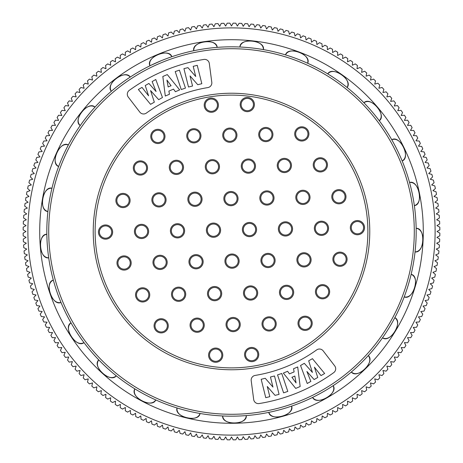 <?xml version="1.0" encoding="UTF-8"?>
<svg xmlns="http://www.w3.org/2000/svg" width="463" height="463" viewBox="0 0 463 463"><rect width="100%" height="100%" fill="white"/><g stroke="black" fill="none" stroke-linecap="round" stroke-linejoin="round"><path stroke-width="0.69" d="M183.666 230.696A6.158 6.158 0 0 0 177.404 224.653A6.158 6.158 0 0 0 171.356 230.915A6.158 6.158 0 0 1 180.501 225.423A6.158 6.158 0 0 1 180.686 236.084A6.158 6.158 0 0 1 171.356 230.915A6.158 6.158 0 0 1 180.501 225.423A6.158 6.158 0 0 1 180.686 236.084A6.158 6.158 0 0 1 171.356 230.915M221.835 355.063A6.158 6.158 0 0 0 215.573 349.015A6.158 6.158 0 0 0 209.525 355.277A6.158 6.158 0 0 1 218.663 349.791A6.158 6.158 0 0 1 218.849 360.451A6.158 6.158 0 0 1 209.525 355.277A6.158 6.158 0 0 1 218.663 349.791A6.158 6.158 0 0 1 218.849 360.451A6.158 6.158 0 0 1 209.525 355.277M148.791 294.769A6.158 6.158 0 0 0 142.529 288.721A6.158 6.158 0 0 0 136.481 294.983A6.158 6.158 0 0 1 145.625 289.497A6.158 6.158 0 0 1 145.81 300.157A6.158 6.158 0 0 1 136.481 294.983A6.158 6.158 0 0 1 145.625 289.497A6.158 6.158 0 0 1 145.81 300.157A6.158 6.158 0 0 1 136.481 294.983M184.778 294.144A6.158 6.158 0 0 0 178.515 288.096A6.158 6.158 0 0 0 172.468 294.358A6.158 6.158 0 0 1 181.606 288.866A6.158 6.158 0 0 1 181.791 299.526A6.158 6.158 0 0 1 172.468 294.358A6.158 6.158 0 0 1 181.606 288.866A6.158 6.158 0 0 1 181.791 299.526A6.158 6.158 0 0 1 172.468 294.358M166.223 262.261A6.158 6.158 0 0 0 159.961 256.213A6.158 6.158 0 0 0 153.913 262.475A6.158 6.158 0 0 1 163.051 256.982A6.158 6.158 0 0 1 163.236 267.643A6.158 6.158 0 0 1 153.913 262.475A6.158 6.158 0 0 1 163.051 256.982A6.158 6.158 0 0 1 163.236 267.643A6.158 6.158 0 0 1 153.913 262.475M147.685 231.326A6.158 6.158 0 0 0 141.423 225.278A6.158 6.158 0 0 0 135.375 231.541A6.158 6.158 0 0 1 144.514 226.048A6.158 6.158 0 0 1 144.699 236.709A6.158 6.158 0 0 1 135.375 231.541A6.158 6.158 0 0 1 144.514 226.048A6.158 6.158 0 0 1 144.699 236.709A6.158 6.158 0 0 1 135.375 231.541M129.148 200.392A6.158 6.158 0 0 0 122.886 194.344A6.158 6.158 0 0 0 116.838 200.606A6.158 6.158 0 0 1 125.977 195.114A6.158 6.158 0 0 1 126.162 205.775A6.158 6.158 0 0 1 116.838 200.606A6.158 6.158 0 0 1 125.977 195.114A6.158 6.158 0 0 1 126.162 205.775A6.158 6.158 0 0 1 116.838 200.606M111.705 231.957A6.158 6.158 0 0 0 105.442 225.909A6.158 6.158 0 0 0 99.395 232.171A6.158 6.158 0 0 1 108.533 226.679A6.158 6.158 0 0 1 108.718 237.34A6.158 6.158 0 0 1 99.395 232.171A6.158 6.158 0 0 1 108.533 226.679A6.158 6.158 0 0 1 108.718 237.34A6.158 6.158 0 0 1 99.395 232.171M130.242 262.891A6.158 6.158 0 0 0 123.98 256.843A6.158 6.158 0 0 0 117.932 263.106A6.158 6.158 0 0 1 127.07 257.613A6.158 6.158 0 0 1 127.256 268.274A6.158 6.158 0 0 1 117.932 263.106A6.158 6.158 0 0 1 127.07 257.613A6.158 6.158 0 0 1 127.256 268.274A6.158 6.158 0 0 1 117.932 263.106M257.816 354.438A6.158 6.158 0 0 0 251.554 348.39A6.158 6.158 0 0 0 245.506 354.652A6.158 6.158 0 0 1 254.644 349.16A6.158 6.158 0 0 1 254.835 359.82A6.158 6.158 0 0 1 245.506 354.652A6.158 6.158 0 0 1 254.644 349.16A6.158 6.158 0 0 1 254.835 359.82A6.158 6.158 0 0 1 245.506 354.652M202.204 261.636A6.158 6.158 0 0 0 195.942 255.588A6.158 6.158 0 0 0 189.894 261.85A6.158 6.158 0 0 1 199.038 256.357A6.158 6.158 0 0 1 199.223 267.018A6.158 6.158 0 0 1 189.894 261.85A6.158 6.158 0 0 1 199.038 256.357A6.158 6.158 0 0 1 199.223 267.018A6.158 6.158 0 0 1 189.894 261.85M311.263 323.191A6.158 6.158 0 0 0 305.001 317.143A6.158 6.158 0 0 0 298.953 323.405A6.158 6.158 0 0 1 308.092 317.919A6.158 6.158 0 0 1 308.277 328.58A6.158 6.158 0 0 1 298.953 323.405A6.158 6.158 0 0 1 308.092 317.919A6.158 6.158 0 0 1 308.277 328.58A6.158 6.158 0 0 1 298.953 323.405M328.713 291.632A6.158 6.158 0 0 0 322.445 285.584A6.158 6.158 0 0 0 316.403 291.846A6.158 6.158 0 0 1 325.541 286.354A6.158 6.158 0 0 1 325.726 297.014A6.158 6.158 0 0 1 316.403 291.846A6.158 6.158 0 0 1 325.541 286.354A6.158 6.158 0 0 1 325.726 297.014A6.158 6.158 0 0 1 316.403 291.846M292.726 292.257A6.158 6.158 0 0 0 286.464 286.209A6.158 6.158 0 0 0 280.416 292.471A6.158 6.158 0 0 1 289.554 286.979A6.158 6.158 0 0 1 289.74 297.645A6.158 6.158 0 0 1 280.416 292.471A6.158 6.158 0 0 1 289.554 286.979A6.158 6.158 0 0 1 289.74 297.645A6.158 6.158 0 0 1 280.416 292.471M256.745 292.888A6.158 6.158 0 0 0 250.483 286.84A6.158 6.158 0 0 0 244.435 293.102A6.158 6.158 0 0 1 253.574 287.61A6.158 6.158 0 0 1 253.759 298.27A6.158 6.158 0 0 1 244.435 293.102A6.158 6.158 0 0 1 253.574 287.61A6.158 6.158 0 0 1 253.759 298.27A6.158 6.158 0 0 1 244.435 293.102M275.282 323.822A6.158 6.158 0 0 0 269.02 317.774A6.158 6.158 0 0 0 262.972 324.036A6.158 6.158 0 0 1 272.111 318.544A6.158 6.158 0 0 1 272.296 329.205A6.158 6.158 0 0 1 262.972 324.036A6.158 6.158 0 0 1 272.111 318.544A6.158 6.158 0 0 1 272.296 329.205A6.158 6.158 0 0 1 262.972 324.036M219.653 230.07A6.158 6.158 0 0 0 213.391 224.023A6.158 6.158 0 0 0 207.343 230.285A6.158 6.158 0 0 1 216.481 224.792A6.158 6.158 0 0 1 216.667 235.453A6.158 6.158 0 0 1 207.343 230.285A6.158 6.158 0 0 1 216.481 224.792A6.158 6.158 0 0 1 216.667 235.453A6.158 6.158 0 0 1 207.343 230.285M201.116 199.136A6.158 6.158 0 0 0 194.854 193.088A6.158 6.158 0 0 0 188.806 199.35A6.158 6.158 0 0 1 197.944 193.858A6.158 6.158 0 0 1 198.129 204.519A6.158 6.158 0 0 1 188.806 199.35A6.158 6.158 0 0 1 197.944 193.858A6.158 6.158 0 0 1 198.129 204.519A6.158 6.158 0 0 1 188.806 199.35M165.135 199.761A6.158 6.158 0 0 0 158.867 193.713A6.158 6.158 0 0 0 152.825 199.981A6.158 6.158 0 0 1 161.963 194.489A6.158 6.158 0 0 1 162.148 205.15A6.158 6.158 0 0 1 152.825 199.981A6.158 6.158 0 0 1 161.963 194.489A6.158 6.158 0 0 1 162.148 205.15A6.158 6.158 0 0 1 152.825 199.981M146.58 167.884A6.158 6.158 0 0 0 140.318 161.836A6.158 6.158 0 0 0 134.27 168.098A6.158 6.158 0 0 1 143.408 162.606A6.158 6.158 0 0 1 143.594 173.266A6.158 6.158 0 0 1 134.27 168.098A6.158 6.158 0 0 1 143.408 162.606A6.158 6.158 0 0 1 143.594 173.266A6.158 6.158 0 0 1 134.27 168.098M182.561 167.253A6.158 6.158 0 0 0 176.299 161.205A6.158 6.158 0 0 0 170.251 167.467A6.158 6.158 0 0 1 179.389 161.975A6.158 6.158 0 0 1 179.575 172.635A6.158 6.158 0 0 1 170.251 167.467A6.158 6.158 0 0 1 179.389 161.975A6.158 6.158 0 0 1 179.575 172.635A6.158 6.158 0 0 1 170.251 167.467M164.024 136.319A6.158 6.158 0 0 0 157.761 130.271A6.158 6.158 0 0 0 151.714 136.533A6.158 6.158 0 0 1 160.852 131.041A6.158 6.158 0 0 1 161.037 141.701A6.158 6.158 0 0 1 151.714 136.533A6.158 6.158 0 0 1 160.852 131.041A6.158 6.158 0 0 1 161.037 141.701A6.158 6.158 0 0 1 151.714 136.533M217.471 105.078A6.158 6.158 0 0 0 211.209 99.03A6.158 6.158 0 0 0 205.161 105.292A6.158 6.158 0 0 1 214.3 99.8A6.158 6.158 0 0 1 214.485 110.46A6.158 6.158 0 0 1 205.161 105.292A6.158 6.158 0 0 1 214.3 99.8A6.158 6.158 0 0 1 214.485 110.46A6.158 6.158 0 0 1 205.161 105.292M218.548 166.628A6.158 6.158 0 0 0 212.28 160.58A6.158 6.158 0 0 0 206.238 166.842A6.158 6.158 0 0 1 215.376 161.35A6.158 6.158 0 0 1 215.561 172.01A6.158 6.158 0 0 1 206.238 166.842A6.158 6.158 0 0 1 215.376 161.35A6.158 6.158 0 0 1 215.561 172.01A6.158 6.158 0 0 1 206.238 166.842M310.158 259.749A6.158 6.158 0 0 0 303.896 253.701A6.158 6.158 0 0 0 297.848 259.963A6.158 6.158 0 0 1 306.986 254.471A6.158 6.158 0 0 1 307.172 265.131A6.158 6.158 0 0 1 297.848 259.963A6.158 6.158 0 0 1 306.986 254.471A6.158 6.158 0 0 1 307.172 265.131A6.158 6.158 0 0 1 297.848 259.963M346.139 259.118A6.158 6.158 0 0 0 339.877 253.076A6.158 6.158 0 0 0 333.829 259.338A6.158 6.158 0 0 1 342.967 253.846A6.158 6.158 0 0 1 343.152 264.506A6.158 6.158 0 0 1 333.829 259.338A6.158 6.158 0 0 1 342.967 253.846A6.158 6.158 0 0 1 343.152 264.506A6.158 6.158 0 0 1 333.829 259.338M327.601 228.184A6.158 6.158 0 0 0 321.339 222.136A6.158 6.158 0 0 0 315.291 228.404A6.158 6.158 0 0 1 324.43 222.911A6.158 6.158 0 0 1 324.621 233.572A6.158 6.158 0 0 1 315.291 228.404A6.158 6.158 0 0 1 324.43 222.911A6.158 6.158 0 0 1 324.621 233.572A6.158 6.158 0 0 1 315.291 228.404M363.588 227.559A6.158 6.158 0 0 0 357.326 221.511A6.158 6.158 0 0 0 351.278 227.773A6.158 6.158 0 0 1 360.417 222.281A6.158 6.158 0 0 1 360.602 232.941A6.158 6.158 0 0 1 351.278 227.773A6.158 6.158 0 0 1 360.417 222.281A6.158 6.158 0 0 1 360.602 232.941A6.158 6.158 0 0 1 351.278 227.773M345.051 196.625A6.158 6.158 0 0 0 338.789 190.577A6.158 6.158 0 0 0 332.741 196.839A6.158 6.158 0 0 1 341.879 191.346A6.158 6.158 0 0 1 342.064 202.007A6.158 6.158 0 0 1 332.741 196.839A6.158 6.158 0 0 1 341.879 191.346A6.158 6.158 0 0 1 342.064 202.007A6.158 6.158 0 0 1 332.741 196.839M326.496 164.741A6.158 6.158 0 0 0 320.234 158.693A6.158 6.158 0 0 0 314.186 164.955A6.158 6.158 0 0 1 323.324 159.463A6.158 6.158 0 0 1 323.51 170.124A6.158 6.158 0 0 1 314.186 164.955A6.158 6.158 0 0 1 323.324 159.463A6.158 6.158 0 0 1 323.51 170.124A6.158 6.158 0 0 1 314.186 164.955M307.959 133.807A6.158 6.158 0 0 0 301.697 127.759A6.158 6.158 0 0 0 295.649 134.021A6.158 6.158 0 0 1 304.787 128.529A6.158 6.158 0 0 1 304.972 139.189A6.158 6.158 0 0 1 295.649 134.021A6.158 6.158 0 0 1 304.787 128.529A6.158 6.158 0 0 1 304.972 139.189A6.158 6.158 0 0 1 295.649 134.021M290.509 165.372A6.158 6.158 0 0 0 284.247 159.324A6.158 6.158 0 0 0 278.199 165.586A6.158 6.158 0 0 1 287.344 160.094A6.158 6.158 0 0 1 287.529 170.754A6.158 6.158 0 0 1 278.199 165.586A6.158 6.158 0 0 1 287.344 160.094A6.158 6.158 0 0 1 287.529 170.754A6.158 6.158 0 0 1 278.199 165.586M253.452 104.447A6.158 6.158 0 0 0 247.19 98.399A6.158 6.158 0 0 0 241.142 104.661A6.158 6.158 0 0 1 250.286 99.169A6.158 6.158 0 0 1 250.471 109.829A6.158 6.158 0 0 1 241.142 104.661A6.158 6.158 0 0 1 250.286 99.169A6.158 6.158 0 0 1 250.471 109.829A6.158 6.158 0 0 1 241.142 104.661M235.991 135.063A6.158 6.158 0 0 0 229.729 129.015A6.158 6.158 0 0 0 223.681 135.277A6.158 6.158 0 0 1 232.82 129.785A6.158 6.158 0 0 1 233.005 140.445A6.158 6.158 0 0 1 223.681 135.277A6.158 6.158 0 0 1 232.82 129.785A6.158 6.158 0 0 1 233.005 140.445A6.158 6.158 0 0 1 223.681 135.277M254.528 165.997A6.158 6.158 0 0 0 248.266 159.949A6.158 6.158 0 0 0 242.218 166.211A6.158 6.158 0 0 1 251.357 160.719A6.158 6.158 0 0 1 251.542 171.379A6.158 6.158 0 0 1 242.218 166.211A6.158 6.158 0 0 1 251.357 160.719A6.158 6.158 0 0 1 251.542 171.379A6.158 6.158 0 0 1 242.218 166.211M166.935 80.07L171.067 85.713L168.156 86.951L166.935 80.07M296.065 382.93L291.933 377.287L294.844 376.049L296.065 382.93M191.005 325.292A6.158 6.158 0 0 1 200.143 319.8A6.158 6.158 0 0 1 200.329 330.46A6.158 6.158 0 0 1 191.005 325.292A6.158 6.158 0 0 1 200.143 319.8A6.158 6.158 0 0 1 200.329 330.46A6.158 6.158 0 0 1 191.005 325.292M155.018 325.923A6.158 6.158 0 0 1 164.162 320.431A6.158 6.158 0 0 1 164.348 331.091A6.158 6.158 0 0 1 155.018 325.923A6.158 6.158 0 0 1 164.162 320.431A6.158 6.158 0 0 1 164.348 331.091A6.158 6.158 0 0 1 155.018 325.923M226.986 324.661A6.158 6.158 0 0 1 236.124 319.175A6.158 6.158 0 0 1 236.315 329.835A6.158 6.158 0 0 1 226.986 324.661A6.158 6.158 0 0 1 236.124 319.175A6.158 6.158 0 0 1 236.315 329.835A6.158 6.158 0 0 1 226.986 324.661M208.448 293.727A6.158 6.158 0 0 1 217.587 288.241A6.158 6.158 0 0 1 217.778 298.901A6.158 6.158 0 0 1 208.448 293.727A6.158 6.158 0 0 1 217.587 288.241A6.158 6.158 0 0 1 217.778 298.901A6.158 6.158 0 0 1 208.448 293.727M225.88 261.219A6.158 6.158 0 0 1 235.019 255.726A6.158 6.158 0 0 1 235.204 266.387A6.158 6.158 0 0 1 225.88 261.219A6.158 6.158 0 0 1 235.019 255.726A6.158 6.158 0 0 1 235.204 266.387A6.158 6.158 0 0 1 225.88 261.219M261.861 260.594A6.158 6.158 0 0 1 271 255.101A6.158 6.158 0 0 1 271.191 265.762A6.158 6.158 0 0 1 261.861 260.594A6.158 6.158 0 0 1 271 255.101A6.158 6.158 0 0 1 271.191 265.762A6.158 6.158 0 0 1 261.861 260.594M187.7 135.908A6.158 6.158 0 0 1 196.839 130.416A6.158 6.158 0 0 1 197.024 141.076A6.158 6.158 0 0 1 187.7 135.908A6.158 6.158 0 0 1 196.839 130.416A6.158 6.158 0 0 1 197.024 141.076A6.158 6.158 0 0 1 187.7 135.908M224.786 198.72A6.158 6.158 0 0 1 233.931 193.233A6.158 6.158 0 0 1 234.116 203.894A6.158 6.158 0 0 1 224.786 198.72A6.158 6.158 0 0 1 233.931 193.233A6.158 6.158 0 0 1 234.116 203.894A6.158 6.158 0 0 1 224.786 198.72M243.324 229.66A6.158 6.158 0 0 1 252.462 224.167A6.158 6.158 0 0 1 252.653 234.828A6.158 6.158 0 0 1 243.324 229.66A6.158 6.158 0 0 1 252.462 224.167A6.158 6.158 0 0 1 252.653 234.828A6.158 6.158 0 0 1 243.324 229.66M279.311 229.029A6.158 6.158 0 0 1 288.449 223.536A6.158 6.158 0 0 1 288.634 234.197A6.158 6.158 0 0 1 279.311 229.029A6.158 6.158 0 0 1 288.449 223.536A6.158 6.158 0 0 1 288.634 234.197A6.158 6.158 0 0 1 279.311 229.029M296.754 197.464A6.158 6.158 0 0 1 305.893 191.977A6.158 6.158 0 0 1 306.084 202.638A6.158 6.158 0 0 1 296.754 197.464A6.158 6.158 0 0 1 305.893 191.977A6.158 6.158 0 0 1 306.084 202.638A6.158 6.158 0 0 1 296.754 197.464M260.773 198.095A6.158 6.158 0 0 1 269.912 192.602A6.158 6.158 0 0 1 270.097 203.263A6.158 6.158 0 0 1 260.773 198.095A6.158 6.158 0 0 1 269.912 192.602A6.158 6.158 0 0 1 270.097 203.263A6.158 6.158 0 0 1 260.773 198.095M259.662 134.652A6.158 6.158 0 0 1 268.806 129.16A6.158 6.158 0 0 1 268.991 139.82A6.158 6.158 0 0 1 259.662 134.652A6.158 6.158 0 0 1 268.806 129.16A6.158 6.158 0 0 1 268.991 139.82A6.158 6.158 0 0 1 259.662 134.652M183.927 68.64L188.499 87.021L192.55 86.014L190.038 75.926L197.765 84.717L201.822 83.71L197.25 65.329L193.193 66.336L195.722 76.505L187.949 67.639L183.927 68.64M175.199 71.58L181.247 89.527L185.466 88.109L179.412 70.156L175.199 71.58M173.527 89.122L175.402 91.72L179.673 89.897L167.282 74.589L162.831 76.488L165.291 96.026L169.464 94.249L168.879 91.101L173.527 89.122M138.356 89.498L150.562 104.331L154.335 102.167L150.568 90.574L158.687 99.667L162.461 97.496L155.771 79.497L152.136 81.586L156.089 91.518L148.889 83.45L145.249 85.539L148.594 95.824L142.008 87.403L138.356 89.498M287.801 391.42L281.753 373.473L277.534 374.891L283.587 392.844L287.801 391.42M324.644 373.502L312.438 358.669L308.665 360.833L312.432 372.426L304.313 363.333L300.539 365.504L307.229 383.503L310.864 381.414L306.911 371.482L314.111 379.55L317.751 377.461L314.406 367.176L320.992 375.597L324.644 373.502M279.073 394.36L274.501 375.979L270.45 376.986L272.962 387.074L265.235 378.283L261.178 379.29L265.75 397.671L269.807 396.664L267.278 386.495L275.051 395.361L279.073 394.36M289.473 373.878L287.598 371.28L283.327 373.103L295.718 388.411L300.169 386.512L297.709 366.974L293.536 368.751L294.121 371.899L289.473 373.878M95.123 231.5A136.377 136.377 0 0 0 258.134 365.255A136.377 136.377 0 0 0 357.477 179.262A136.377 136.377 0 0 1 213.75 366.719A136.377 136.377 0 0 1 123.268 148.519A136.377 136.377 0 0 1 357.477 179.262A136.377 136.377 0 0 1 213.75 366.719A136.377 136.377 0 0 1 123.268 148.519A136.377 136.377 0 0 1 357.477 179.262M129.264 90.378A174.262 174.262 0 0 1 203.87 59.443A4.734 4.734 0 0 1 209.317 63.5L211.794 82.287A4.734 4.734 0 0 1 207.87 87.576A145.851 145.851 0 0 0 146.349 113.088A4.734 4.734 0 0 1 139.826 112.127L128.286 97.097A4.734 4.734 0 0 1 129.264 90.378M333.736 372.622A174.262 174.262 0 0 1 259.13 403.557A4.734 4.734 0 0 1 253.683 399.5L251.206 380.713A4.734 4.734 0 0 1 255.13 375.424A145.851 145.851 0 0 0 316.651 349.912A4.734 4.734 0 0 1 323.174 350.873L334.714 365.903A4.734 4.734 0 0 1 333.736 372.622M402.092 160.759A184.679 184.679 0 0 1 302.241 402.092A184.679 184.679 0 0 1 60.908 302.241A184.679 184.679 0 0 1 160.759 60.908A184.679 184.679 0 0 1 402.092 160.759L402.179 160.968C411.225 157.738 399.87 134.571 391.773 139.733L392.508 141.041M413.766 201.735L414.356 205.63C423.923 204.75 418.685 179.488 409.558 182.48L410.669 186.722M410.895 187.642L411.462 190.027M412.174 193.245L412.568 195.16M413.083 197.834L413.332 199.183M415.438 248L415.045 251.918C424.53 253.446 425.74 227.669 416.156 228.3L416.173 232.686M416.168 233.636L416.121 236.084M416.011 239.377L415.919 241.333M415.751 244.047L415.652 245.419M405.559 293.224L404.205 296.922C413.008 300.759 420.589 276.093 411.15 274.322L410.079 278.576M409.836 279.49L409.182 281.851M408.256 285.017L407.677 286.886M406.844 289.479L406.41 290.781M384.741 334.575L382.513 337.822C390.077 343.725 403.557 321.716 394.858 317.653L392.763 321.507M392.294 322.335L391.079 324.459M389.395 327.295L388.37 328.956M386.918 331.265L386.171 332.417M354.293 369.445L351.324 372.038C357.187 379.637 375.713 361.672 368.299 355.572L365.313 358.784M364.653 359.467L362.946 361.221M360.608 363.548L359.207 364.908M357.222 366.777L356.215 367.709M316.131 395.645L312.612 397.416C316.403 406.242 338.812 393.446 333.146 385.696L329.453 388.063M328.649 388.561L326.56 389.834M323.712 391.513L322.017 392.474M319.632 393.793L318.422 394.447M272.649 411.538L268.8 412.377C270.276 421.862 295.168 415.045 291.603 406.132L287.442 407.504M286.533 407.787L284.195 408.505M281.024 409.414L279.143 409.929M276.498 410.612L275.167 410.941M226.581 416.115L222.645 415.965C221.719 425.526 247.52 425.115 246.287 415.595L241.917 415.884M240.963 415.936L238.52 416.046M235.221 416.144L233.271 416.173M230.545 416.179L229.173 416.168M180.825 409.089L177.051 407.978C173.77 416.995 198.864 423.014 200.039 413.488L195.733 412.683M194.796 412.498L192.405 411.995M189.188 411.266L187.289 410.808M184.644 410.137L183.319 409.784M138.252 390.911L134.878 388.885C129.455 396.814 152.263 408.881 155.771 399.945L151.8 398.093M150.938 397.682L148.745 396.6M145.81 395.095L144.086 394.181M141.695 392.873L140.497 392.202M101.536 362.708L98.769 359.913C91.547 366.245 110.64 383.601 116.259 375.823L112.874 373.039M112.144 372.426L110.287 370.834M107.815 368.646L106.374 367.333M104.383 365.469L103.394 364.52M72.992 326.27L71.001 322.873C62.436 327.208 76.609 348.766 83.988 342.626L81.401 339.095M80.846 338.314L79.445 336.312M77.593 333.58L76.528 331.948M75.058 329.644L74.335 328.481M53.714 281.475L53.326 280.086C43.944 282.152 52.313 306.564 60.989 302.455L60.908 302.241M46.942 238.185L46.832 234.249C37.243 233.919 39.274 259.645 48.702 257.816L48.135 253.475M48.019 252.526L47.758 250.095M47.457 246.808L47.307 244.863M47.128 242.143L47.052 240.772M51.075 192.076L51.954 188.238C42.741 185.536 38.313 210.954 47.897 211.533L48.43 207.181M48.557 206.238L48.904 203.818M49.431 200.554L49.767 198.633M50.276 195.953L50.542 194.61M66.55 148.444L68.356 144.948C60.103 140.034 49.495 163.561 58.633 166.501L60.231 162.415M60.589 161.535L61.527 159.278M62.846 156.251L63.651 154.474M64.808 152.003L65.399 150.764M92.386 110.032L95.008 107.098C88.236 100.286 72.106 120.426 80.226 125.548L82.79 121.995M83.357 121.225L84.827 119.275M86.859 116.67L88.08 115.148M89.816 113.047L90.696 112M126.966 79.254L130.23 77.055C125.369 68.779 104.736 84.278 111.328 91.257L114.697 88.45M115.437 87.848L117.347 86.326M119.958 84.307L121.52 83.137M123.725 81.529L124.842 80.736M170.98 57.018L171.825 56.729C169.18 47.492 145.324 57.383 149.983 65.787L150.788 65.393M151.268 65.161L160.979 60.815M168.561 57.875L170.65 57.134M213.235 47.724L217.164 47.376C216.887 37.775 191.341 41.421 193.754 50.71L198.071 49.871M198.98 49.709L201.411 49.286M204.663 48.783L206.608 48.505M209.293 48.158L210.677 47.996M259.511 48.956L263.401 49.599C265.525 40.229 239.875 37.405 239.903 47.006L244.29 47.267M245.211 47.33L247.67 47.527M250.946 47.845L252.896 48.065M255.588 48.395L256.965 48.586M304.029 61.66L307.64 63.24C312.021 54.698 287.882 45.588 285.521 54.889L289.711 56.231M290.579 56.527L292.911 57.331M296.007 58.454L297.842 59.148M300.365 60.138L301.65 60.665M343.986 85.03L347.094 87.461C353.46 80.278 332.341 65.445 327.74 73.872L331.467 76.216M332.237 76.713L334.298 78.073M337.018 79.931L338.621 81.06M340.82 82.651L341.931 83.479M376.882 117.608L379.278 120.739C387.236 115.362 370.469 95.743 363.918 102.763L366.945 105.958M367.57 106.629L369.225 108.458M371.395 110.935L372.669 112.428M374.399 114.511L375.279 115.594M98.764 359.913L98.764 359.913C96.096 363.53 97.334 368.027 102.485 373.398C108.325 378.016 112.914 378.821 116.265 375.817L116.265 375.817M134.872 388.891L134.872 388.891C133.182 393.052 135.503 397.104 141.828 401.027C148.629 404.049 153.276 403.684 155.776 399.939L155.776 399.939M177.051 407.972C176.449 412.429 179.702 415.774 186.803 418.002C194.142 419.235 198.558 417.73 200.045 413.482L200.045 413.482M222.645 415.971L222.645 415.971C223.178 420.433 227.154 422.864 234.591 423.257C242.004 422.626 245.905 420.068 246.287 415.589L246.287 415.589M268.8 412.371C270.421 416.573 274.883 417.933 282.181 416.463C289.207 414.009 292.35 410.565 291.603 406.126L291.603 406.126M312.612 397.422L312.612 397.422C315.228 401.074 319.887 401.288 326.589 398.053C332.781 393.926 334.969 389.805 333.146 385.691M351.324 372.032C354.768 374.926 359.334 373.971 365.018 369.173C369.995 363.634 371.083 359.103 368.293 355.572L368.293 355.572M382.507 337.816C386.564 339.767 390.749 337.706 395.061 331.641C398.504 325.043 398.435 320.379 394.852 317.653L394.852 317.653M404.211 296.922L404.211 296.922C408.615 297.802 412.157 294.769 414.825 287.818C416.521 280.572 415.294 276.07 411.144 274.322L411.144 274.322M415.051 251.918L415.051 251.918C419.542 251.669 422.215 247.85 423.072 240.459C422.91 233.016 420.601 228.965 416.15 228.3L416.15 228.3M414.362 205.63L414.362 205.63C418.65 204.276 420.288 199.912 419.281 192.533C417.273 185.368 414.032 182.017 409.552 182.48L409.552 182.48M402.185 160.968L402.185 160.968C405.999 158.589 406.502 153.953 403.695 147.06C399.963 140.619 395.992 138.177 391.767 139.739M379.284 120.733L379.284 120.733C382.386 117.48 381.72 112.868 377.281 106.889C372.073 101.576 367.616 100.205 363.912 102.763L363.912 102.763M347.088 87.466C349.287 83.543 347.499 79.237 341.711 74.549C335.345 70.7 330.686 70.474 327.74 73.877L327.74 73.877M307.64 63.246C308.792 58.899 305.985 55.172 299.22 52.07C292.089 49.929 287.523 50.872 285.515 54.894L285.515 54.894M263.401 49.593L263.401 49.593C263.441 45.096 259.795 42.185 252.468 40.866C245.031 40.565 240.841 42.613 239.903 47.012M217.164 47.371L217.164 47.371C216.076 43.013 211.828 41.097 204.403 41.641C197.122 43.198 193.575 46.225 193.754 50.716M171.825 56.729C169.689 52.77 165.094 51.972 158.039 54.345C151.372 57.661 148.692 61.475 149.983 65.787M130.236 77.061C127.18 73.756 122.533 74.126 116.288 78.178C110.663 83.051 109.008 87.409 111.334 91.263L111.334 91.263M95.002 107.092L95.002 107.092C91.228 104.655 86.818 106.172 81.777 111.647C77.541 117.764 77.02 122.4 80.232 125.554M68.356 144.948L68.356 144.948C64.091 143.524 60.196 146.088 56.677 152.645C54.09 159.625 54.744 164.243 58.639 166.501A184.679 184.679 0 0 0 51.96 188.238C47.469 187.92 44.338 191.375 42.561 198.604C41.792 206.006 43.574 210.318 47.903 211.533L47.903 211.533M46.838 234.249C42.417 235.054 40.24 239.18 40.316 246.623C41.41 253.984 44.205 257.717 48.708 257.816L48.708 257.816M71.007 322.867C67.517 325.709 67.598 330.368 71.25 336.856C75.753 342.782 80.006 344.704 83.994 342.626M53.32 280.086L53.32 280.086C49.24 281.967 48.158 286.504 50.079 293.692C52.973 300.551 56.613 303.473 60.994 302.449L60.994 302.449M102.485 373.398A191.78 191.78 0 0 1 299.22 52.07A191.78 191.78 0 0 1 234.591 423.257A191.78 191.78 0 0 1 102.485 373.398M26.322 219.769L23.399 221.239A208.356 208.356 0 0 0 23.283 223.913L26.067 225.631L23.191 227.188A208.356 208.356 0 0 0 23.15 229.862L25.986 231.5L23.15 233.138A208.356 208.356 0 0 0 23.191 235.812L26.067 237.369L23.283 239.087A208.356 208.356 0 0 0 23.399 241.761L26.322 243.231L23.584 245.031A208.356 208.356 0 0 0 23.775 247.699L26.738 249.088L24.053 250.958A208.356 208.356 0 0 0 24.319 253.626L27.323 254.928L24.695 256.878A208.356 208.356 0 0 0 25.037 259.529L28.075 260.75L25.506 262.77A208.356 208.356 0 0 0 25.922 265.415L28.995 266.543L26.478 268.638A208.356 208.356 0 0 0 26.976 271.272L30.078 272.313L27.624 274.478A208.356 208.356 0 0 0 28.197 277.094L31.328 278.049L28.938 280.283A208.356 208.356 0 0 0 29.58 282.881L32.734 283.744L30.413 286.047A208.356 208.356 0 0 0 31.131 288.628L34.308 289.398L32.051 291.771A208.356 208.356 0 0 0 32.844 294.329L36.045 295.006L33.851 297.443A208.356 208.356 0 0 0 34.719 299.972L37.937 300.562L35.819 303.057A208.356 208.356 0 0 0 36.751 305.568L39.986 306.06L37.937 308.618A208.356 208.356 0 0 0 38.944 311.095L42.197 311.501L40.223 314.111A208.356 208.356 0 0 0 41.3 316.565L44.558 316.871L42.66 319.539A208.356 208.356 0 0 0 43.806 321.959L47.07 322.179L45.247 324.899A208.356 208.356 0 0 0 46.462 327.283L49.738 327.405L47.99 330.177A208.356 208.356 0 0 0 49.275 332.527L52.55 332.561L50.884 335.38A208.356 208.356 0 0 0 52.232 337.689L55.508 337.625L53.922 340.49A208.356 208.356 0 0 0 55.34 342.765L58.61 342.608L57.111 345.52A208.356 208.356 0 0 0 58.587 347.754L61.851 347.499L60.439 350.45A208.356 208.356 0 0 0 61.978 352.638L65.237 352.297L63.906 355.289A208.356 208.356 0 0 0 65.509 357.43L68.75 356.996L67.505 360.023A208.356 208.356 0 0 0 69.172 362.124L72.402 361.591L71.244 364.653A208.356 208.356 0 0 0 72.969 366.702L76.181 366.083L75.11 369.179A208.356 208.356 0 0 0 76.893 371.176L80.087 370.464L79.109 373.589A208.356 208.356 0 0 0 80.944 375.534L84.121 374.729L83.224 377.883A208.356 208.356 0 0 0 85.117 379.776L88.271 378.879L87.466 382.056A208.356 208.356 0 0 0 89.411 383.891L92.536 382.913L91.824 386.107A208.356 208.356 0 0 0 93.821 387.89L96.917 386.819L96.298 390.031A208.356 208.356 0 0 0 98.347 391.756L101.409 390.598L100.876 393.828A208.356 208.356 0 0 0 102.977 395.495L106.004 394.25L105.57 397.491A208.356 208.356 0 0 0 107.711 399.094L110.703 397.763L110.362 401.022A208.356 208.356 0 0 0 112.55 402.561L115.501 401.149L115.246 404.413A208.356 208.356 0 0 0 117.48 405.889L120.392 404.39L120.235 407.66A208.356 208.356 0 0 0 122.51 409.078L125.375 407.492L125.311 410.768A208.356 208.356 0 0 0 127.62 412.116L130.439 410.45L130.473 413.725A208.356 208.356 0 0 0 132.823 415.01L135.595 413.262L135.717 416.538A208.356 208.356 0 0 0 138.101 417.753L140.821 415.93L141.041 419.194A208.356 208.356 0 0 0 143.461 420.34L146.129 418.442L146.435 421.7A208.356 208.356 0 0 0 148.889 422.777L151.499 420.803L151.905 424.056A208.356 208.356 0 0 0 154.382 425.063L156.94 423.014L157.432 426.249A208.356 208.356 0 0 0 159.943 427.181L162.438 425.063L163.028 428.281A208.356 208.356 0 0 0 165.557 429.149L167.994 426.955L168.671 430.156A208.356 208.356 0 0 0 171.229 430.949L173.602 428.692L174.372 431.869A208.356 208.356 0 0 0 176.953 432.587L179.256 430.266L180.119 433.42A208.356 208.356 0 0 0 182.717 434.062L184.951 431.672L185.906 434.803A208.356 208.356 0 0 0 188.522 435.376L190.687 432.922L191.728 436.024A208.356 208.356 0 0 0 194.362 436.522L196.457 434.005L197.585 437.078A208.356 208.356 0 0 0 200.23 437.494L202.25 434.925L203.471 437.963A208.356 208.356 0 0 0 206.122 438.305L208.072 435.677L209.374 438.681A208.356 208.356 0 0 0 212.042 438.947L213.912 436.262L215.301 439.225A208.356 208.356 0 0 0 217.969 439.416L219.769 436.678L221.239 439.601A208.356 208.356 0 0 0 223.913 439.717L225.631 436.933L227.188 439.809A208.356 208.356 0 0 0 229.862 439.85L231.5 437.014L233.138 439.85A208.356 208.356 0 0 0 235.812 439.809L237.369 436.933L239.087 439.717A208.356 208.356 0 0 0 241.761 439.601L243.231 436.678L245.031 439.416A208.356 208.356 0 0 0 247.699 439.225L249.088 436.262L250.958 438.947A208.356 208.356 0 0 0 253.626 438.681L254.928 435.677L256.878 438.305A208.356 208.356 0 0 0 259.529 437.963L260.75 434.925L262.77 437.494A208.356 208.356 0 0 0 265.415 437.078L266.543 434.005L268.638 436.522A208.356 208.356 0 0 0 271.272 436.024L272.313 432.922L274.478 435.376A208.356 208.356 0 0 0 277.094 434.803L278.049 431.672L280.283 434.062A208.356 208.356 0 0 0 282.881 433.42L283.744 430.266L286.047 432.587A208.356 208.356 0 0 0 288.628 431.869L289.398 428.692L291.771 430.949A208.356 208.356 0 0 0 294.329 430.156L295.006 426.955L297.443 429.149A208.356 208.356 0 0 0 299.972 428.281L300.562 425.063L303.057 427.181A208.356 208.356 0 0 0 305.568 426.249L306.06 423.014L308.618 425.063A208.356 208.356 0 0 0 311.095 424.056L311.501 420.803L314.111 422.777A208.356 208.356 0 0 0 316.565 421.7L316.871 418.442L319.539 420.34A208.356 208.356 0 0 0 321.959 419.194L322.179 415.93L324.899 417.753A208.356 208.356 0 0 0 327.283 416.538L327.405 413.262L330.177 415.01A208.356 208.356 0 0 0 332.527 413.725L332.561 410.45L335.38 412.116A208.356 208.356 0 0 0 337.689 410.768L337.625 407.492L340.49 409.078A208.356 208.356 0 0 0 342.765 407.66L342.608 404.39L345.52 405.889A208.356 208.356 0 0 0 347.754 404.413L347.499 401.149L350.45 402.561A208.356 208.356 0 0 0 352.638 401.022L352.297 397.763L355.289 399.094A208.356 208.356 0 0 0 357.43 397.491L356.996 394.25L360.023 395.495A208.356 208.356 0 0 0 362.124 393.828L361.591 390.598L364.653 391.756A208.356 208.356 0 0 0 366.702 390.031L366.083 386.819L369.179 387.89A208.356 208.356 0 0 0 371.176 386.107L370.464 382.913L373.589 383.891A208.356 208.356 0 0 0 375.534 382.056L374.729 378.879L377.883 379.776A208.356 208.356 0 0 0 379.776 377.883L378.879 374.729L382.056 375.534A208.356 208.356 0 0 0 383.891 373.589L382.913 370.464L386.107 371.176A208.356 208.356 0 0 0 387.89 369.179L386.819 366.083L390.031 366.702A208.356 208.356 0 0 0 391.756 364.653L390.598 361.591L393.828 362.124A208.356 208.356 0 0 0 395.495 360.023L394.25 356.996L397.491 357.43A208.356 208.356 0 0 0 399.094 355.289L397.763 352.297L401.022 352.638A208.356 208.356 0 0 0 402.561 350.45L401.149 347.499L404.413 347.754A208.356 208.356 0 0 0 405.889 345.52L404.39 342.608L407.66 342.765A208.356 208.356 0 0 0 409.078 340.49L407.492 337.625L410.768 337.689A208.356 208.356 0 0 0 412.116 335.38L410.45 332.561L413.725 332.527A208.356 208.356 0 0 0 415.01 330.177L413.262 327.405L416.538 327.283A208.356 208.356 0 0 0 417.753 324.899L415.93 322.179L419.194 321.959A208.356 208.356 0 0 0 420.34 319.539L418.442 316.871L421.7 316.565A208.356 208.356 0 0 0 422.777 314.111L420.803 311.501L424.056 311.095A208.356 208.356 0 0 0 425.063 308.618L423.014 306.06L426.249 305.568A208.356 208.356 0 0 0 427.181 303.057L425.063 300.562L428.281 299.972A208.356 208.356 0 0 0 429.149 297.443L426.955 295.006L430.156 294.329A208.356 208.356 0 0 0 430.949 291.771L428.692 289.398L431.869 288.628A208.356 208.356 0 0 0 432.587 286.047L430.266 283.744L433.42 282.881A208.356 208.356 0 0 0 434.062 280.283L431.672 278.049L434.803 277.094A208.356 208.356 0 0 0 435.376 274.478L432.922 272.313L436.024 271.272A208.356 208.356 0 0 0 436.522 268.638L434.005 266.543L437.078 265.415A208.356 208.356 0 0 0 437.494 262.77L434.925 260.75L437.963 259.529A208.356 208.356 0 0 0 438.305 256.878L435.677 254.928L438.681 253.626A208.356 208.356 0 0 0 438.947 250.958L436.262 249.088L439.225 247.699A208.356 208.356 0 0 0 439.416 245.031L436.678 243.231L439.601 241.761A208.356 208.356 0 0 0 439.717 239.087L436.933 237.369L439.809 235.812A208.356 208.356 0 0 0 439.85 233.138L437.014 231.5L439.85 229.862A208.356 208.356 0 0 0 439.809 227.188L436.933 225.631L439.717 223.913A208.356 208.356 0 0 0 439.601 221.239L436.678 219.769L439.416 217.969A208.356 208.356 0 0 0 439.225 215.301L436.262 213.912L438.947 212.042A208.356 208.356 0 0 0 438.681 209.374L435.677 208.072L438.305 206.122A208.356 208.356 0 0 0 437.963 203.471L434.925 202.25L437.494 200.23A208.356 208.356 0 0 0 437.078 197.585L434.005 196.457L436.522 194.362A208.356 208.356 0 0 0 436.024 191.728L432.922 190.687L435.376 188.522A208.356 208.356 0 0 0 434.803 185.906L431.672 184.951L434.062 182.717A208.356 208.356 0 0 0 433.42 180.119L430.266 179.256L432.587 176.953A208.356 208.356 0 0 0 431.869 174.372L428.692 173.602L430.949 171.229A208.356 208.356 0 0 0 430.156 168.671L426.955 167.994L429.149 165.557A208.356 208.356 0 0 0 428.281 163.028L425.063 162.438L427.181 159.943A208.356 208.356 0 0 0 426.249 157.432L423.014 156.94L425.063 154.382A208.356 208.356 0 0 0 424.056 151.905L420.803 151.499L422.777 148.889A208.356 208.356 0 0 0 421.7 146.435L418.442 146.129L420.34 143.461A208.356 208.356 0 0 0 419.194 141.041L415.93 140.821L417.753 138.101A208.356 208.356 0 0 0 416.538 135.717L413.262 135.595L415.01 132.823A208.356 208.356 0 0 0 413.725 130.473L410.45 130.439L412.116 127.62A208.356 208.356 0 0 0 410.768 125.311L407.492 125.375L409.078 122.51A208.356 208.356 0 0 0 407.66 120.235L404.39 120.392L405.889 117.48A208.356 208.356 0 0 0 404.413 115.246L401.149 115.501L402.561 112.55A208.356 208.356 0 0 0 401.022 110.362L397.763 110.703L399.094 107.711A208.356 208.356 0 0 0 397.491 105.57L394.25 106.004L395.495 102.977A208.356 208.356 0 0 0 393.828 100.876L390.598 101.409L391.756 98.347A208.356 208.356 0 0 0 390.031 96.298L386.819 96.917L387.89 93.821A208.356 208.356 0 0 0 386.107 91.824L382.913 92.536L383.891 89.411A208.356 208.356 0 0 0 382.056 87.466L378.879 88.271L379.776 85.117A208.356 208.356 0 0 0 377.883 83.224L374.729 84.121L375.534 80.944A208.356 208.356 0 0 0 373.589 79.109L370.464 80.087L371.176 76.893A208.356 208.356 0 0 0 369.179 75.11L366.083 76.181L366.702 72.969A208.356 208.356 0 0 0 364.653 71.244L361.591 72.402L362.124 69.172A208.356 208.356 0 0 0 360.023 67.505L356.996 68.75L357.43 65.509A208.356 208.356 0 0 0 355.289 63.906L352.297 65.237L352.638 61.978A208.356 208.356 0 0 0 350.45 60.439L347.499 61.851L347.754 58.587A208.356 208.356 0 0 0 345.52 57.111L342.608 58.61L342.765 55.34A208.356 208.356 0 0 0 340.49 53.922L337.625 55.508L337.689 52.232A208.356 208.356 0 0 0 335.38 50.884L332.561 52.55L332.527 49.275A208.356 208.356 0 0 0 330.177 47.99L327.405 49.738L327.283 46.462A208.356 208.356 0 0 0 324.899 45.247L322.179 47.07L321.959 43.806A208.356 208.356 0 0 0 319.539 42.66L316.871 44.558L316.565 41.3A208.356 208.356 0 0 0 314.111 40.223L311.501 42.197L311.095 38.944A208.356 208.356 0 0 0 308.618 37.937L306.06 39.986L305.568 36.751A208.356 208.356 0 0 0 303.057 35.819L300.562 37.937L299.972 34.719A208.356 208.356 0 0 0 297.443 33.851L295.006 36.045L294.329 32.844A208.356 208.356 0 0 0 291.771 32.051L289.398 34.308L288.628 31.131A208.356 208.356 0 0 0 286.047 30.413L283.744 32.734L282.881 29.58A208.356 208.356 0 0 0 280.283 28.938L278.049 31.328L277.094 28.197A208.356 208.356 0 0 0 274.478 27.624L272.313 30.078L271.272 26.976A208.356 208.356 0 0 0 268.638 26.478L266.543 28.995L265.415 25.922A208.356 208.356 0 0 0 262.77 25.506L260.75 28.075L259.529 25.037A208.356 208.356 0 0 0 256.878 24.695L254.928 27.323L253.626 24.319A208.356 208.356 0 0 0 250.958 24.053L249.088 26.738L247.699 23.775A208.356 208.356 0 0 0 245.031 23.584L243.231 26.322L241.761 23.399A208.356 208.356 0 0 0 239.087 23.283L237.369 26.067L235.812 23.191A208.356 208.356 0 0 0 233.138 23.15L231.5 25.986L229.862 23.15A208.356 208.356 0 0 0 227.188 23.191L225.631 26.067L223.913 23.283A208.356 208.356 0 0 0 221.239 23.399L219.769 26.322L217.969 23.584A208.356 208.356 0 0 0 215.301 23.775L213.912 26.738L212.042 24.053A208.356 208.356 0 0 0 209.374 24.319L208.072 27.323L206.122 24.695A208.356 208.356 0 0 0 203.471 25.037L202.25 28.075L200.23 25.506A208.356 208.356 0 0 0 197.585 25.922L196.457 28.995L194.362 26.478A208.356 208.356 0 0 0 191.728 26.976L190.687 30.078L188.522 27.624A208.356 208.356 0 0 0 185.906 28.197L184.951 31.328L182.717 28.938A208.356 208.356 0 0 0 180.119 29.58L179.256 32.734L176.953 30.413A208.356 208.356 0 0 0 174.372 31.131L173.602 34.308L171.229 32.051A208.356 208.356 0 0 0 168.671 32.844L167.994 36.045L165.557 33.851A208.356 208.356 0 0 0 163.028 34.719L162.438 37.937L159.943 35.819A208.356 208.356 0 0 0 157.432 36.751L156.94 39.986L154.382 37.937A208.356 208.356 0 0 0 151.905 38.944L151.499 42.197L148.889 40.223A208.356 208.356 0 0 0 146.435 41.3L146.129 44.558L143.461 42.66A208.356 208.356 0 0 0 141.041 43.806L140.821 47.07L138.101 45.247A208.356 208.356 0 0 0 135.717 46.462L135.595 49.738L132.823 47.99A208.356 208.356 0 0 0 130.473 49.275L130.439 52.55L127.62 50.884A208.356 208.356 0 0 0 125.311 52.232L125.375 55.508L122.51 53.922A208.356 208.356 0 0 0 120.235 55.34L120.392 58.61L117.48 57.111A208.356 208.356 0 0 0 115.246 58.587L115.501 61.851L112.55 60.439A208.356 208.356 0 0 0 110.362 61.978L110.703 65.237L107.711 63.906A208.356 208.356 0 0 0 105.57 65.509L106.004 68.75L102.977 67.505A208.356 208.356 0 0 0 100.876 69.172L101.409 72.402L98.347 71.244A208.356 208.356 0 0 0 96.298 72.969L96.917 76.181L93.821 75.11A208.356 208.356 0 0 0 91.824 76.893L92.536 80.087L89.411 79.109A208.356 208.356 0 0 0 87.466 80.944L88.271 84.121L85.117 83.224A208.356 208.356 0 0 0 83.224 85.117L84.121 88.271L80.944 87.466A208.356 208.356 0 0 0 79.109 89.411L80.087 92.536L76.893 91.824A208.356 208.356 0 0 0 75.11 93.821L76.181 96.917L72.969 96.298A208.356 208.356 0 0 0 71.244 98.347L72.402 101.409L69.172 100.876A208.356 208.356 0 0 0 67.505 102.977L68.75 106.004L65.509 105.57A208.356 208.356 0 0 0 63.906 107.711L65.237 110.703L61.978 110.362A208.356 208.356 0 0 0 60.439 112.55L61.851 115.501L58.587 115.246A208.356 208.356 0 0 0 57.111 117.48L58.61 120.392L55.34 120.235A208.356 208.356 0 0 0 53.922 122.51L55.508 125.375L52.232 125.311A208.356 208.356 0 0 0 50.884 127.62L52.55 130.439L49.275 130.473A208.356 208.356 0 0 0 47.99 132.823L49.738 135.595L46.462 135.717A208.356 208.356 0 0 0 45.247 138.101L47.07 140.821L43.806 141.041A208.356 208.356 0 0 0 42.66 143.461L44.558 146.129L41.3 146.435A208.356 208.356 0 0 0 40.223 148.889L42.197 151.499L38.944 151.905A208.356 208.356 0 0 0 37.937 154.382L39.986 156.94L36.751 157.432A208.356 208.356 0 0 0 35.819 159.943L37.937 162.438L34.719 163.028A208.356 208.356 0 0 0 33.851 165.557L36.045 167.994L32.844 168.671A208.356 208.356 0 0 0 32.051 171.229L34.308 173.602L31.131 174.372A208.356 208.356 0 0 0 30.413 176.953L32.734 179.256L29.58 180.119A208.356 208.356 0 0 0 28.938 182.717L31.328 184.951L28.197 185.906A208.356 208.356 0 0 0 27.624 188.522L30.078 190.687L26.976 191.728A208.356 208.356 0 0 0 26.478 194.362L28.995 196.457L25.922 197.585A208.356 208.356 0 0 0 25.506 200.23L28.075 202.25L25.037 203.471A208.356 208.356 0 0 0 24.695 206.122L27.323 208.072L24.319 209.374A208.356 208.356 0 0 0 24.053 212.042L26.738 213.912L23.775 215.301A208.356 208.356 0 0 0 23.584 217.969L26.322 219.769M231.5 435.122A203.622 203.622 0 0 0 407.839 129.692A203.622 203.622 0 0 0 55.161 129.692A203.622 203.622 0 0 0 231.5 435.122M170.413 230.927A7.101 7.101 0 0 1 180.958 224.596A7.101 7.101 0 0 1 181.172 236.894A7.101 7.101 0 0 1 170.413 230.927M208.576 355.295A7.101 7.101 0 0 1 219.121 348.957A7.101 7.101 0 0 1 219.335 361.262A7.101 7.101 0 0 1 208.576 355.295M190.056 325.31A7.101 7.101 0 0 1 200.601 318.972A7.101 7.101 0 0 1 200.815 331.271A7.101 7.101 0 0 1 190.056 325.31M154.075 325.935A7.101 7.101 0 0 1 164.62 319.603A7.101 7.101 0 0 1 164.834 331.902A7.101 7.101 0 0 1 154.075 325.935M135.537 295A7.101 7.101 0 0 1 146.082 288.663A7.101 7.101 0 0 1 146.296 300.967A7.101 7.101 0 0 1 135.537 295M171.518 294.375A7.101 7.101 0 0 1 182.063 288.038A7.101 7.101 0 0 1 182.277 300.337A7.101 7.101 0 0 1 171.518 294.375M152.964 262.492A7.101 7.101 0 0 1 163.514 256.155A7.101 7.101 0 0 1 163.728 268.459A7.101 7.101 0 0 1 152.964 262.492M134.426 231.558A7.101 7.101 0 0 1 144.977 225.221A7.101 7.101 0 0 1 145.191 237.525A7.101 7.101 0 0 1 134.426 231.558M115.889 200.624A7.101 7.101 0 0 1 126.44 194.286A7.101 7.101 0 0 1 126.654 206.591A7.101 7.101 0 0 1 115.889 200.624M98.445 232.189A7.101 7.101 0 0 1 108.99 225.851A7.101 7.101 0 0 1 109.204 238.15A7.101 7.101 0 0 1 98.445 232.189M116.983 263.123A7.101 7.101 0 0 1 127.528 256.786A7.101 7.101 0 0 1 127.742 269.084A7.101 7.101 0 0 1 116.983 263.123M244.562 354.67A7.101 7.101 0 0 1 255.107 348.332A7.101 7.101 0 0 1 255.321 360.631A7.101 7.101 0 0 1 244.562 354.67M226.042 324.679A7.101 7.101 0 0 1 236.587 318.341A7.101 7.101 0 0 1 236.801 330.646A7.101 7.101 0 0 1 226.042 324.679M207.505 293.745A7.101 7.101 0 0 1 218.05 287.407A7.101 7.101 0 0 1 218.264 299.711A7.101 7.101 0 0 1 207.505 293.745M188.95 261.867A7.101 7.101 0 0 1 199.495 255.53A7.101 7.101 0 0 1 199.709 267.828A7.101 7.101 0 0 1 188.95 261.867M224.931 261.236A7.101 7.101 0 0 1 235.476 254.899A7.101 7.101 0 0 1 235.69 267.203A7.101 7.101 0 0 1 224.931 261.236M260.918 260.611A7.101 7.101 0 0 1 271.463 254.274A7.101 7.101 0 0 1 271.677 266.572A7.101 7.101 0 0 1 260.918 260.611M298.004 323.423A7.101 7.101 0 0 1 308.555 317.086A7.101 7.101 0 0 1 308.769 329.39A7.101 7.101 0 0 1 298.004 323.423M315.453 291.864A7.101 7.101 0 0 1 325.998 285.526A7.101 7.101 0 0 1 326.212 297.825A7.101 7.101 0 0 1 315.453 291.864M279.467 292.489A7.101 7.101 0 0 1 290.017 286.151A7.101 7.101 0 0 1 290.232 298.456A7.101 7.101 0 0 1 279.467 292.489M243.486 293.12A7.101 7.101 0 0 1 254.031 286.782A7.101 7.101 0 0 1 254.245 299.081A7.101 7.101 0 0 1 243.486 293.12M262.023 324.054A7.101 7.101 0 0 1 272.568 317.716A7.101 7.101 0 0 1 272.782 330.015A7.101 7.101 0 0 1 262.023 324.054M206.394 230.302A7.101 7.101 0 0 1 216.939 223.965A7.101 7.101 0 0 1 217.159 236.269A7.101 7.101 0 0 1 206.394 230.302M187.856 199.368A7.101 7.101 0 0 1 198.401 193.03A7.101 7.101 0 0 1 198.621 205.329A7.101 7.101 0 0 1 187.856 199.368M151.876 199.993A7.101 7.101 0 0 1 162.42 193.661A7.101 7.101 0 0 1 162.635 205.96A7.101 7.101 0 0 1 151.876 199.993M133.321 168.115A7.101 7.101 0 0 1 143.866 161.778A7.101 7.101 0 0 1 144.08 174.076A7.101 7.101 0 0 1 133.321 168.115M169.302 167.484A7.101 7.101 0 0 1 179.852 161.147A7.101 7.101 0 0 1 180.066 173.451A7.101 7.101 0 0 1 169.302 167.484M150.77 136.55A7.101 7.101 0 0 1 161.315 130.213A7.101 7.101 0 0 1 161.529 142.517A7.101 7.101 0 0 1 150.77 136.55M204.212 105.309A7.101 7.101 0 0 1 214.757 98.972A7.101 7.101 0 0 1 214.977 111.27A7.101 7.101 0 0 1 204.212 105.309M186.751 135.925A7.101 7.101 0 0 1 197.296 129.588A7.101 7.101 0 0 1 197.51 141.886A7.101 7.101 0 0 1 186.751 135.925M205.288 166.859A7.101 7.101 0 0 1 215.833 160.522A7.101 7.101 0 0 1 216.047 172.821A7.101 7.101 0 0 1 205.288 166.859M223.843 198.737A7.101 7.101 0 0 1 234.388 192.4A7.101 7.101 0 0 1 234.602 204.704A7.101 7.101 0 0 1 223.843 198.737M242.381 229.671A7.101 7.101 0 0 1 252.925 223.34A7.101 7.101 0 0 1 253.139 235.638A7.101 7.101 0 0 1 242.381 229.671M278.361 229.046A7.101 7.101 0 0 1 288.906 222.709A7.101 7.101 0 0 1 289.12 235.007A7.101 7.101 0 0 1 278.361 229.046M296.899 259.98A7.101 7.101 0 0 1 307.444 253.643A7.101 7.101 0 0 1 307.658 265.947A7.101 7.101 0 0 1 296.899 259.98M332.885 259.349A7.101 7.101 0 0 1 343.43 253.018A7.101 7.101 0 0 1 343.644 265.316A7.101 7.101 0 0 1 332.885 259.349M314.348 228.415A7.101 7.101 0 0 1 324.893 222.084A7.101 7.101 0 0 1 325.107 234.382A7.101 7.101 0 0 1 314.348 228.415M350.329 227.79A7.101 7.101 0 0 1 360.874 221.453A7.101 7.101 0 0 1 361.088 233.751A7.101 7.101 0 0 1 350.329 227.79M331.792 196.856A7.101 7.101 0 0 1 342.336 190.519A7.101 7.101 0 0 1 342.551 202.817A7.101 7.101 0 0 1 331.792 196.856M313.237 164.973A7.101 7.101 0 0 1 323.782 158.635A7.101 7.101 0 0 1 323.996 170.94A7.101 7.101 0 0 1 313.237 164.973M294.7 134.038A7.101 7.101 0 0 1 305.244 127.701A7.101 7.101 0 0 1 305.458 140.005A7.101 7.101 0 0 1 294.7 134.038M295.811 197.481A7.101 7.101 0 0 1 306.356 191.144A7.101 7.101 0 0 1 306.57 203.448A7.101 7.101 0 0 1 295.811 197.481M259.824 198.112A7.101 7.101 0 0 1 270.369 191.775A7.101 7.101 0 0 1 270.583 204.073A7.101 7.101 0 0 1 259.824 198.112M277.256 165.604A7.101 7.101 0 0 1 287.801 159.266A7.101 7.101 0 0 1 288.015 171.565A7.101 7.101 0 0 1 277.256 165.604M258.719 134.669A7.101 7.101 0 0 1 269.263 128.332A7.101 7.101 0 0 1 269.478 140.63A7.101 7.101 0 0 1 258.719 134.669M240.199 104.679A7.101 7.101 0 0 1 250.743 98.341A7.101 7.101 0 0 1 250.958 110.645A7.101 7.101 0 0 1 240.199 104.679M222.732 135.294A7.101 7.101 0 0 1 233.283 128.957A7.101 7.101 0 0 1 233.497 141.261A7.101 7.101 0 0 1 222.732 135.294M241.269 166.229A7.101 7.101 0 0 1 251.814 159.891A7.101 7.101 0 0 1 252.034 172.195A7.101 7.101 0 0 1 241.269 166.229M359.224 178.533A138.275 138.275 0 0 1 213.507 368.594A138.275 138.275 0 0 1 121.769 147.367A138.275 138.275 0 0 1 359.224 178.533M400.345 161.483A182.787 182.787 0 0 1 207.713 412.73A182.787 182.787 0 0 1 86.442 120.287A182.787 182.787 0 0 1 400.345 161.483"/></g></svg>
